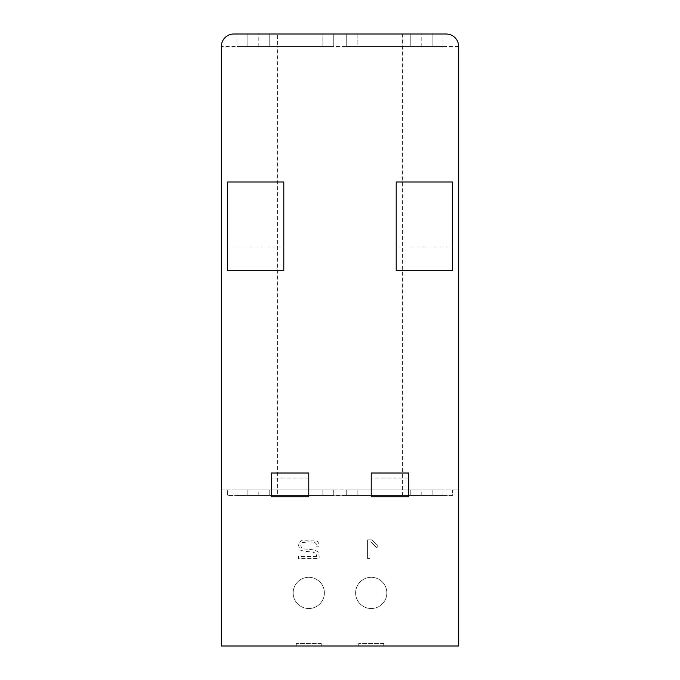<?xml version="1.0" encoding="UTF-8"?>
<svg xmlns="http://www.w3.org/2000/svg" width="680" height="680" viewBox="0 0 680 680"><rect width="100%" height="100%" fill="white"/><g stroke="black" fill="none" stroke-linecap="round" stroke-linejoin="round"><path stroke-width="0.51" stroke-dasharray="3.4 2.55" d="M386.835 592.917A15.614 15.614 0 0 1 371.221 608.532A15.614 15.614 0 0 1 355.615 592.917A15.614 15.614 0 0 1 371.221 577.303A15.614 15.614 0 0 1 386.835 592.917A15.614 15.614 0 0 1 371.221 608.532A15.614 15.614 0 0 1 355.615 592.917A15.614 15.614 0 0 1 371.221 577.303A15.614 15.614 0 0 1 386.835 592.917M324.385 592.917A15.614 15.614 0 0 1 308.779 608.532A15.614 15.614 0 0 1 293.165 592.917A15.614 15.614 0 0 1 308.779 577.303A15.614 15.614 0 0 1 324.385 592.917A15.614 15.614 0 0 1 308.779 608.532A15.614 15.614 0 0 1 293.165 592.917A15.614 15.614 0 0 1 308.779 577.303A15.614 15.614 0 0 1 324.385 592.917M277.55 34L446.165 34A12.486 12.486 0 0 1 458.651 46.486L458.651 489.881L452.404 489.881L452.404 495.499L227.596 495.499L227.596 489.881L227.596 495.499L452.404 495.499L452.404 489.881L221.349 489.881L221.349 646L458.651 646L458.651 489.881L221.349 489.881L221.349 46.486A12.486 12.486 0 0 1 233.835 34L277.55 34L277.55 46.486L221.349 46.486M227.596 246.95L227.596 182.002L283.798 182.002L283.798 246.95L227.596 246.95L227.596 270.683L283.798 270.683L283.798 246.95L227.596 246.95M452.404 270.683L452.404 246.95L396.202 246.95L396.202 270.683L452.404 270.683M452.404 182.002L452.404 246.95L396.202 246.95L396.202 182.002L452.404 182.002M408.697 496.748L371.221 496.748L371.221 473.017L408.697 473.017L408.697 496.748M308.779 496.748L271.303 496.748L271.303 473.017L308.779 473.017L308.779 496.748M383.716 643.501L358.734 643.501L383.716 643.501L383.716 646L358.734 646L383.716 646L383.716 643.501M321.266 643.501L296.284 643.501L321.266 643.501L321.266 646L296.284 646L321.266 646L321.266 643.501M378.335 545.972L371.679 539.835L367.582 539.835L367.582 558.569L369.92 558.569L369.92 541.917L370.804 541.917L376.83 547.681L378.335 545.972L376.83 547.681L370.804 541.917L369.92 541.917L369.92 558.569L367.582 558.569L367.582 539.835L371.679 539.835L378.335 545.972M316.659 556.486L298.367 556.486L298.367 558.569L319.073 558.569L319.183 556.538L318.529 552.279L314.772 550.001L302.175 548.735L300.713 545.802L302.022 542.597L308.677 541.917L314.84 542.351L316.523 544.289L316.616 546.865L318.997 546.865L318.096 541.824L314.627 540.09L309.868 539.835L302.149 540.26L299.064 542.538L298.63 545.623L300.016 549.95L304.64 551.412L312.486 551.939L316.396 553.622L316.659 556.486L316.396 553.622L312.486 551.939L304.64 551.412L300.016 549.95L298.63 545.623L299.064 542.538L302.149 540.26L314.627 540.09L318.096 541.824L318.997 546.865L316.616 546.865L316.523 544.289L314.84 542.351L308.677 541.917L302.022 542.597L300.713 545.802L302.175 548.735L314.772 550.001L318.529 552.279L319.183 556.538L319.073 558.569L298.367 558.569L298.367 556.486L316.659 556.486M296.284 643.501L296.284 646L296.284 643.501M358.734 643.501L358.734 646L358.734 643.501M357.17 495.499L410.252 495.499L346.248 495.499L357.17 495.499L346.248 495.499L357.17 495.499L346.248 495.499L357.17 495.499L346.248 495.499L357.17 495.499L346.248 495.499L357.17 495.499L346.248 495.499L357.17 495.499L346.248 495.499L357.17 495.499L357.17 489.881L346.248 489.881L443.037 489.881L346.248 489.881L432.115 489.881L346.248 489.881L432.115 489.881L346.248 489.881L432.115 489.881L346.248 489.881L432.115 489.881L346.248 489.881L432.115 489.881L346.248 489.881L432.115 489.881L346.248 489.881L357.17 489.881L357.17 495.499L357.17 489.881L357.17 495.499L357.17 489.881L357.17 495.499L357.17 489.881L357.17 495.499L357.17 489.881L357.17 495.499L357.17 489.881L357.17 495.499L357.17 489.881L357.17 495.499L357.17 489.881L357.17 495.499L443.037 495.499L357.17 495.499M410.252 495.499L421.183 495.499L410.252 495.499L410.252 489.881L410.252 495.499M322.83 495.499L236.963 495.499L247.885 495.499L236.963 495.499L247.885 495.499L236.963 495.499L247.885 495.499L236.963 495.499L247.885 495.499L236.963 495.499L247.885 495.499L236.963 495.499L247.885 495.499L236.963 495.499L247.885 495.499L247.885 489.881L333.752 489.881L236.963 489.881L322.83 489.881L236.963 489.881L322.83 489.881L236.963 489.881L322.83 489.881L236.963 489.881L322.83 489.881L236.963 489.881L322.83 489.881L236.963 489.881L322.83 489.881L236.963 489.881L247.885 489.881L247.885 495.499L247.885 489.881L247.885 495.499L247.885 489.881L247.885 495.499L247.885 489.881L247.885 495.499L247.885 489.881L247.885 495.499L247.885 489.881L247.885 495.499L247.885 489.881L247.885 495.499L333.752 495.499L247.885 495.499L333.752 495.499L247.885 495.499L333.752 495.499L247.885 495.499L333.752 495.499L247.885 495.499L333.752 495.499L247.885 495.499L333.752 495.499L247.885 495.499L333.752 495.499L322.83 495.499L322.83 489.881L322.83 495.499M269.748 495.499L258.817 495.499L269.748 495.499L269.748 489.881L258.817 489.881L269.748 489.881L269.748 495.499M322.83 34L236.963 34L322.83 34L236.963 34L322.83 34L236.963 34L322.83 34L236.963 34L322.83 34L236.963 34L322.83 34L236.963 34L322.83 34L236.963 34L322.83 34L236.963 34L322.83 34L236.963 34L322.83 34L236.963 34L322.83 34L236.963 34L322.83 34L322.83 46.486L333.752 46.486L236.963 46.486L333.752 46.486L236.963 46.486L333.752 46.486L236.963 46.486L247.885 46.486L236.963 46.486L247.885 46.486L236.963 46.486L247.885 46.486L236.963 46.486L247.885 46.486L236.963 46.486L247.885 46.486L247.885 34L247.885 46.486L247.885 34L247.885 46.486L247.885 34L247.885 46.486L247.885 34L247.885 46.486L247.885 34L247.885 46.486L247.885 34L247.885 46.486L247.885 34L247.885 46.486L247.885 34L247.885 46.486L247.885 34L247.885 46.486L247.885 34L247.885 46.486L247.885 34L247.885 46.486L333.752 46.486L247.885 46.486L333.752 46.486L247.885 46.486L333.752 46.486L247.885 46.486L333.752 46.486L247.885 46.486L333.752 46.486L247.885 46.486L333.752 46.486L247.885 46.486L333.752 46.486L258.817 46.486L269.748 46.486L269.748 34L269.748 46.486L333.752 46.486L322.83 46.486L322.83 34M357.17 34L443.037 34L346.248 34L432.115 34L346.248 34L432.115 34L346.248 34L432.115 34L346.248 34L432.115 34L346.248 34L432.115 34L346.248 34L432.115 34L346.248 34L432.115 34L346.248 34L432.115 34L346.248 34L421.183 34L357.17 34L357.17 46.486L346.248 46.486L443.037 46.486L346.248 46.486L421.183 46.486L410.252 46.486L410.252 34L410.252 46.486L346.248 46.486L357.17 46.486L357.17 34M408.697 478.014L371.221 478.014L408.697 478.014M308.779 478.014L271.303 478.014L308.779 478.014M432.115 46.486L357.17 46.486L443.037 46.486L357.17 46.486L443.037 46.486L357.17 46.486L443.037 46.486L357.17 46.486L443.037 46.486L357.17 46.486L443.037 46.486L357.17 46.486L443.037 46.486L357.17 46.486L443.037 46.486L357.17 46.486L443.037 46.486L432.115 46.486L432.115 34L432.115 46.486M402.45 495.499L402.45 46.486L277.55 46.486L277.55 495.499M458.651 46.486L402.45 46.486L402.45 34M432.115 495.499L432.115 489.881L432.115 495.499M346.248 495.499L346.248 489.881L346.248 495.499M421.183 495.499L421.183 489.881M333.752 495.499L333.752 489.881L333.752 495.499M236.963 495.499L236.963 489.881M443.037 495.499L443.037 489.881M258.817 495.499L258.817 489.881M333.752 46.486L333.752 34L333.752 46.486M346.248 46.486L346.248 34L346.248 46.486M236.963 46.486L236.963 34M443.037 46.486L443.037 34M258.817 46.486L258.817 34M421.183 46.486L421.183 34"/><path stroke-width="1.02" d="M227.596 182.002L227.596 270.683L283.798 270.683L283.798 182.002L227.596 182.002M452.404 270.683L452.404 182.002L396.202 182.002L396.202 270.683L452.404 270.683M408.697 473.017L371.221 473.017L371.221 496.748L408.697 496.748L408.697 473.017M308.779 473.017L271.303 473.017L271.303 496.748L308.779 496.748L308.779 473.017M221.349 646L458.651 646L458.651 46.486A12.486 12.486 0 0 0 446.165 34L233.835 34A12.486 12.486 0 0 0 221.349 46.486L221.349 646"/></g></svg>
